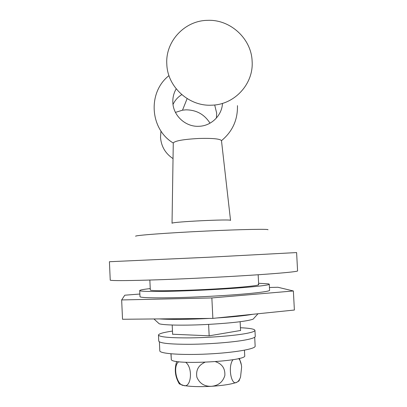 <?xml version="1.0" encoding="UTF-8"?>
<svg xmlns="http://www.w3.org/2000/svg" width="407" height="407" viewBox="0 0 407 407"><rect width="100%" height="100%" fill="white"/><g stroke="black" fill="none" stroke-linecap="round" stroke-linejoin="round"><path stroke-width="0.61" d="M211.721 105.179C188.899 106.517 167.404 86.9 166.809 64.118C165.252 41.366 184.737 20.548 207.509 20.35C230.235 19.2 251.419 38.65 252.121 61.243C253.77 83.806 234.6 104.792 211.721 105.179M222.481 103.383C221.942 115.563 211.228 126.022 198.926 126.287C185.653 127.086 173.189 115.715 172.838 102.462C172.639 97.588 173.758 93.055 176.2 88.863M175.442 112.393L182.504 110.185L185.821 109.849C196.327 109.87 204.39 114.311 210.012 123.189M214.693 104.96L216.682 113.192L216.402 118.055M173.026 158.613C165.374 153.51 161.208 146.403 160.516 137.291L160.974 131.018M173.016 104.487C174.954 100.336 177.869 97.054 181.771 94.638M230.54 220.411L221.479 140.669C220.202 138.838 212.647 138.105 198.814 138.472C183.654 139.306 175.142 140.791 173.275 142.928L172.034 223.275C171.159 221.825 232.626 218.864 230.545 220.431M172.634 334.386L172.192 325.025M209.162 335.816L208.603 324.389M240.578 330.647L240.13 321.713M254.207 317.953L253.113 319.169C247.069 321.23 232.565 322.954 209.61 324.338C186.238 325.641 163.858 325.315 159.203 323.763L157.992 322.659M159.31 318.91C170.884 319.678 187.602 319.515 209.463 318.422M267.943 229.787C269.673 228.866 241.997 229.355 206.38 231.049C167.323 232.865 133.435 235.45 135.724 236.253M296.606 252.569L209.809 257.168L109.422 261.726L110.231 279.996C108.14 281.364 155.499 280.362 210.811 277.518C261.04 274.99 299.15 271.907 297.578 270.833L296.606 252.569M216.666 317.994C232.697 316.941 244.79 315.7 252.935 314.28M149.847 280.057L150.305 289.967C149.857 291.122 174.654 291 204.599 289.53C234.539 288.07 259.228 285.775 258.674 284.666L258.196 284.401M150.239 288.583C143.549 289.326 140.039 289.972 139.713 290.512L139.708 290.547C139.118 291.921 168.61 291.794 204.619 290.028C240.634 288.273 269.999 285.521 269.271 284.213L268.584 283.867L258.603 283.282M269.444 287.495L277.905 287.261L293.371 290.969L211.859 297.939L121.657 299.939L124.786 295.202L139.871 294.032M139.708 290.547L139.988 296.611C139.408 298.229 168.92 298.341 204.94 296.571C240.964 294.816 270.324 291.829 269.587 290.272L269.271 284.213M293.371 290.969L294.383 310.032L212.866 318.386L211.859 297.939M212.866 318.386L122.527 319.266L121.657 299.939M240.435 327.727C249.72 328.174 254.558 329.044 254.95 330.342L255.265 336.411C255.265 337.561 251.785 338.782 244.826 340.064C232.519 342.297 209.778 344.093 190.659 344.291C170.441 344.342 159.803 343.284 158.745 341.127L158.465 335.058C158.694 333.781 163.115 332.488 171.729 331.181L172.476 331.069M254.95 330.342C254.95 331.41 251.465 332.555 244.505 333.771C232.194 335.882 209.463 337.632 190.349 337.886C170.141 337.998 159.513 337.057 158.465 335.058M240.573 330.479L209.223 335.816L172.624 334.218M254.701 337.23L255.153 346.148C255.708 348.962 234.101 352.727 207.911 353.998C181.72 355.306 159.686 353.698 159.809 350.844L159.803 350.778M185.617 362.255C193.396 367.867 191.087 388.639 183.603 385.449L179.339 383.903L178.917 383.216M239.296 380.265L238.945 380.993L236.701 382.3C231.608 384.198 223.163 385.536 211.36 386.314C199.471 386.945 190.217 386.655 183.603 385.449C176.821 385.51 172.354 366.071 178.754 361.716M215.44 361.681C222.13 363.889 225.269 368.508 224.852 375.534C222.787 382.097 218.289 385.694 211.36 386.314C204.426 386.523 199.598 383.496 196.876 377.228C195.726 370.258 198.413 365.272 204.93 362.271M238.66 358.552C240.216 360.134 241.209 362.937 241.636 366.961L240.552 377.019C239.525 379.909 238.237 381.669 236.701 382.3C231.283 386.212 227.589 366.285 233.018 359.676M244.444 350.193L244.719 355.657C247.649 361.197 173.53 365.318 171.316 359.707L171.037 353.81M171.281 358.969L170.925 353.8M187.139 98.596L182.504 110.185M221.479 140.669C232.463 131.573 237.785 119.892 237.454 105.637M168.971 75.626C147.456 92.394 149.796 129.126 173.265 143.025M159.203 323.763L153.948 318.961M258.165 274.761L258.674 284.666M253.113 319.169L257.982 313.761M159.803 350.809L159.391 341.89M179.339 383.903C175.066 376.79 174.191 369.302 176.719 361.441M238.945 380.993L240.552 377.019M239.362 358.379L241.397 365.038"/></g></svg>

